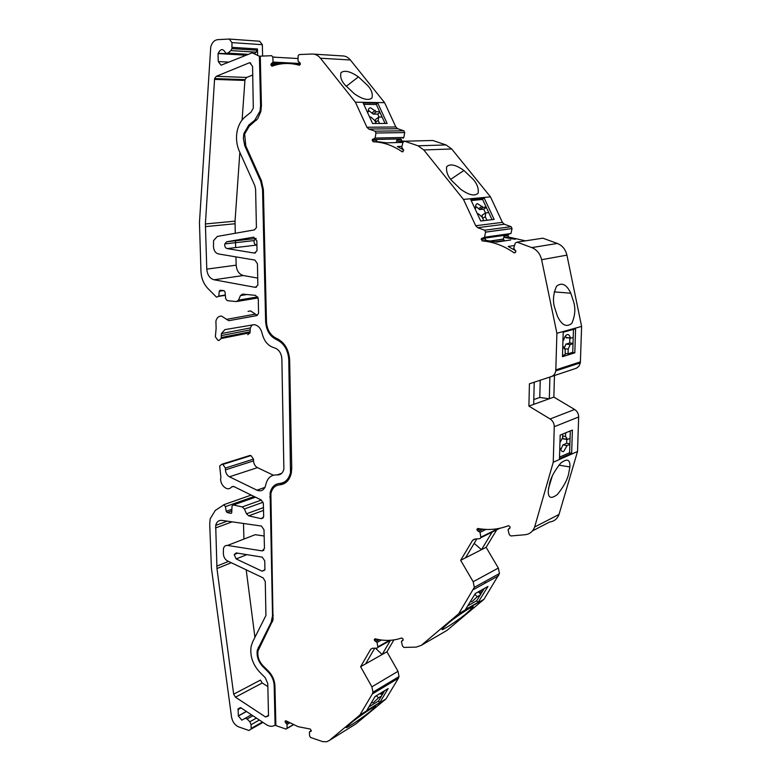 <?xml version="1.0" encoding="UTF-8"?>
<svg xmlns="http://www.w3.org/2000/svg" width="781" height="781" viewBox="0 0 781 781"><rect width="100%" height="100%" fill="white"/><g stroke="black" fill="none" stroke-linecap="round" stroke-linejoin="round"><path stroke-width="1.17" d="M251.433 714.791L241.817 720.17L238.361 715.972L246.493 711.511M238.361 715.972L238.068 708.875L240.89 707.811L266.233 724.573C269.562 726.662 272.51 726.847 275.097 725.149L274.17 685.64C273.897 680.407 271.915 675.848 268.234 671.963L262.68 666.427C258.238 661.546 256.441 656.128 257.291 650.163L271.163 622.33L272.53 615.731L270.109 492.928C271.495 487.159 274.668 484.005 279.627 483.459C285.25 482.863 288.872 479.212 290.493 472.525L288.785 359.797C288.043 349.908 283.952 343.171 276.523 339.608C269.933 336.455 266.301 330.49 265.638 321.704L262.533 189.471L260.688 181.202L244.775 145.783L243.36 138.315L243.857 133.59L248.856 124.989L254.704 120.303L260.053 111.058L260.571 105.679L259.409 56.222L252.156 52.844L221.677 64.96L221.003 65.116L218.28 61.572L218.036 53.567L243.692 55.031L243.877 54.289M264.759 560.856L262.191 557.126L236.233 552.928L234.144 554.598L236.165 558.932L262.113 571.204L264.896 569.681L264.759 560.856M256.871 240.782L253.698 237.151L226.666 241.788L224.772 243.926C224.508 246.366 225.289 247.928 227.134 248.592L254.372 253.073L256.998 250.847L256.871 240.782M263.998 529.772L261.41 526.043L221.824 520.371C218.68 520.136 216.63 521.806 215.693 525.388L216.962 568.548L233.665 694.192L235.462 697.179L265.579 716.997L268.508 715.894L267.785 683.6L265.218 677.674L259.692 672.129C252.634 664.367 249.793 655.747 251.16 646.268L252.712 641.728L265.94 615.428L265.267 581.464L263.138 577.891L227.525 560.934C225.065 559.528 223.688 557.195 223.395 553.954L223.425 548.731C224.049 546.339 225.416 545.245 227.535 545.431L262.201 550.908L264.456 548.36L263.998 529.772M252.566 66.356L249.774 62.753L249.08 62.9L216.298 76.313L214.609 78.588L205.393 223.962L206.78 269.133C207.346 274.932 209.767 278.475 214.033 279.774L255.231 287.34L257.847 285.182L257.437 263.724L254.909 260.083L218.368 253.923C215.488 253.093 213.867 250.721 213.486 246.816L213.564 240.646L217.294 236.428L254.43 229.897L256.422 227.632L255.602 189.227L254.801 185.644L239.328 151.211C236.458 144.563 235.794 137.632 237.317 130.417C238.703 124.589 241.319 120.069 245.175 116.847L251.013 112.122L253.308 108.129L252.566 66.356M246.952 54.475L225.719 53.225L227.935 53.128L230.854 50.599L231.957 48.627L231.957 42.604L229.194 39.05L217.801 39.646C214.336 40.075 211.983 42.545 210.733 47.045L199.458 222.565L200.971 271.437C201.352 278.28 203.626 283.933 207.814 288.384L216.483 297.141L218.729 296.37L219.285 291.069L220.213 290.249L223.981 290.61L225.026 291.938L225.66 298.654L227.222 300.646L236.36 301.573L238.517 300.109L240.45 295.589L242.618 294.105L255.612 295.374L258.306 299.045L258.55 313.503L256.685 315.622L228.784 320.708L221.599 316.11C218.729 316.002 216.835 317.672 215.898 321.108L216.132 328.42L215.351 336.767L217.919 340.37L218.905 340.487L221.189 338.515L221.404 333.575L224.918 329.611L254.333 324.662C258.228 325.443 260.815 328.332 262.094 333.341C264.037 341.19 268.088 345.993 274.248 347.779C278.788 349.263 281.326 352.973 281.863 358.879L283.874 469.098C282.839 473.14 280.564 475.073 277.05 474.916C271.261 474.663 267.532 477.806 265.862 484.347L265.686 485.255C264.232 490.165 261.313 491.805 256.92 490.175L229.438 476.791C227.037 475.395 225.699 473.091 225.436 469.869L225.377 468.053L222.858 464.422L221.892 464.226L219.656 465.984L220.896 477.308C219.022 484.445 227.652 492.411 231.44 486.983L233.753 486.504L261.293 500.035L263.353 503.569L263.656 516.085L263.587 516.905L261.225 518.682L248.7 515.85L246.513 513.8L244.404 508.978L242.227 506.937L233.382 504.975L232.025 506L231.723 512.678L230.815 513.361L227.173 512.531L226.197 511.291L225.426 506.635L223.962 504.78L215.263 510.442L210.167 518.838L209.718 524.09L211.407 568.021L231.537 717.007C232.474 721.878 234.866 725.178 238.703 726.896L248.895 730.469L251.131 729.112L251.082 724.7L249.822 721.781L247.089 718.979L252.898 715.757M223.649 504.76L251.199 495.076M248.055 311.375L250.584 310.916L257.281 315.407M285.524 482.785L279.647 484.845C285.68 484.2 289.566 480.295 291.303 473.12L291.733 468.2L289.644 359.992C288.843 349.38 284.46 342.166 276.484 338.349C270.411 335.449 267.073 329.953 266.467 321.87L263.382 189.529L261.371 180.528L245.8 145.94L244.638 134.068L249.188 126.249L257.73 118.692L260.854 111.498L261.42 105.669L260.268 56.164L271.661 55.695L272.803 57.091L273.067 62.06L270.987 64.081L270.968 65.184L272.022 66.239C280.906 62.939 289.985 62.617 299.269 65.272L300.285 64.472L300.304 63.378L298.03 61.123L298.157 55.666L299.23 54.553L312.127 54.026C315.319 53.957 318.092 55.353 320.444 58.214L355.404 102.194L366.924 127.254L368.788 129.05L375.075 131.188L375.964 133.034L375.105 138.042L372.312 139.535L373.035 141.742C383.207 142.083 392.892 145.422 402.088 151.758L403.631 150.284L401.737 147.189L403.006 142.24L404.538 141.215L418.03 145.803L446.049 144.934L432.801 140.492L404.538 141.215M418.03 145.803L423.79 149.952L463.475 199.409L475.707 225.729L477.728 227.681L484.63 230.219L485.587 232.094L484.523 237.239L481.408 238.615L482.16 240.909C493.397 241.827 504.028 245.8 514.054 252.819L515.587 252.175L515.802 251.306L513.771 248.114L515.265 243.116L516.983 242.139L531.812 247.606L557.351 243.447L542.834 238.185L516.983 242.139M534.224 382.221L533.677 404.382L528.903 406.11L550.117 418.967C552.821 420.783 554.207 423.37 554.256 426.719L553.251 462.245L534.643 527.019C532.876 531.597 529.684 534.175 525.076 534.731L510.852 535.961L509.271 534.663L508.04 529.811L510.091 527.771L509.925 526.609L508.499 525.652C498.747 529.479 488.555 530.426 477.923 528.473L476.976 529.176L477.142 530.348L480.051 532.339L480.901 537.679L479.954 538.636L474.516 539.115L472.564 540.354L460.653 560.309L486.124 547.325L496.706 529.85M460.653 560.309L473.169 581.728L474.321 587.341L458.74 613.69L421.349 645.311L416.293 647.098L403.953 647.429L402.557 646.17L401.405 641.709L403.142 640.01L402.986 638.907L401.727 637.96C393.312 640.889 384.457 641.162 375.153 638.799L374.343 639.356L374.499 640.449L377.067 642.421L377.897 647.361L377.086 648.132L372.361 648.259L370.682 649.275L360.607 666.72L386.946 651.784L393.907 639.912M360.607 666.72L371.893 686.831L372.957 692.23L372.332 693.967L359.836 715.064L329.397 740.417L326.585 741.784L322.68 741.618L310.633 737.508L309.598 736.014L309.383 732.002L311.326 731.036L310.369 729.063L298.137 726.681L286.002 720.824L285.104 721.956L287.086 724.426L287.008 728.517L286.061 729.093L275.869 725.598L274.951 686.069C274.658 680.378 272.501 675.419 268.488 671.191L262.933 665.646C258.892 661.214 257.261 656.284 258.033 650.856L273.018 619.831L270.88 493.563C272.159 488.252 275.088 485.343 279.647 484.845M367.861 85.705C371.58 89.825 372.947 93.935 371.961 98.045C368.349 100.817 362.452 99.372 354.271 93.71L344.987 84.934C341.258 80.746 339.94 76.645 341.024 72.623C344.665 69.968 350.464 71.383 358.44 76.87L367.861 85.705M472.974 179.122C477.025 183.594 478.753 188.26 478.177 193.112C474.77 196.47 468.922 195.172 460.644 189.207L451.75 180.645C447.669 176.086 445.98 171.429 446.683 166.685C450.139 163.463 455.889 164.742 463.953 170.512L472.974 179.122M573.83 302.472C575.646 309.159 574.982 316.11 571.819 323.324C566.567 327.6 561.783 325.277 557.478 316.344L554.5 307.197C552.645 300.353 553.348 293.353 556.589 286.178C561.871 282.087 566.606 284.44 570.813 293.226L573.83 302.472M568.5 474.438C567.113 480.354 563.433 487.012 557.439 494.422C551.005 499.352 547.959 498.083 548.282 490.624L549.629 483.293C551.015 477.25 554.754 470.484 560.836 463.006C567.279 458.183 570.306 459.511 569.905 466.97L568.5 474.438M548.496 488.428L552.187 476.332M467.331 612.558C462.411 617.537 434.724 636.027 443.735 627.397L447.611 623.892C452.629 618.786 480.666 600.12 471.334 608.946L467.331 612.558M371.053 710.71C367.148 714.644 339.92 733.183 347.682 725.988L350.728 723.294C354.691 719.281 382.251 700.547 374.206 707.928L371.053 710.71M510.745 239.972L496.433 242.1L486.026 240.343L485.089 238.801L481.203 239.455M367.49 112.396L368.427 111.703C368.105 109.213 368.827 107.915 370.614 107.807L376.374 111.751L373.23 114.075L368.339 110.277M474.975 208.644L475.746 208.156C475.297 205.462 475.893 203.958 477.523 203.656L483.097 207.375L479.602 209.591L475.6 206.164M562.955 340.438L563.648 340.243C564.438 337.07 565.61 335.195 567.182 334.6C568.656 334.307 569.71 335.43 570.335 337.958L566.118 337.831L565.512 335.879M559.782 448.333L560.485 448.587C561.109 451.037 562.164 451.994 563.657 451.477L567.104 445.58L562.906 444.926L560.817 449.7M474.76 594.429L477.318 596.694L472.017 601.673L470.269 601.731M376.344 695.734L378.521 697.833L373.377 702.675L371.326 702.822M227.935 53.128L247.421 54.279M243.535 55.89L243.516 55.041L218.036 53.567M218.211 53.557L218.28 53.254C220.711 48.412 223.19 48.402 225.719 53.225M254.977 53.225L256.227 52.161L257.466 48.978L257.603 54.572M245.107 718.295L247.089 718.979M262.611 56.066L262.348 44.693L259.634 41.237L229.663 39.079M253.054 495.984L253.503 497.868M248.446 455.919L251.013 455.596L253.493 459.13L253.542 460.907C253.786 464.051 255.094 466.286 257.466 467.634L273.379 475.199M252.185 324.789L250.291 327.942L250.057 332.765L247.782 334.698M235.257 233.265L235.042 221.16L239.845 152.363M257.789 278.104L243.291 275.517C239.064 274.268 236.692 270.822 236.165 265.169L235.93 256.881M235.667 247.577L235.471 240.792M242.1 119.991L244.98 79.652L246.669 77.446L252.78 74.996M243.936 539.066L243.496 523.475M254.938 637.374L246.191 569.827M267.863 686.606L262.231 682.994L260.473 680.085L233.665 694.192M264.154 536.02L255.202 534.692L252.048 535.912M256.978 245.195L256.441 245.107C254.626 244.473 253.854 242.959 254.128 240.568L256.168 238.459M238.205 715.913L246.376 711.442M375.749 696.096L374.626 697.277M383.686 692.366L380.698 694.192L379.996 693.518M380.698 694.192L380.581 693.167M377.223 690.345L377.838 689.301M476.146 593.033L474.858 594.282M482.775 590.924L479.885 592.545L478.773 591.568M479.885 592.545L479.759 591.022M559.948 442.622L562.632 437.672L562.74 434.051M565.649 432.84L565.542 436.452L567.289 439.518L570.062 438.346M562.681 436.023L565.542 436.452M562.642 437.389L563.091 438.873L567.289 439.518M564.048 348.482L565.932 344.109L570.198 344.567L573.01 343.728M564.136 348.668L568.197 349.107L570.198 344.567M562.769 346.793L563.462 346.579L562.769 346.51M563.462 346.579L565.249 350.005L565.112 354.691L562.505 355.492M565.151 353.451L568.06 353.773L568.197 349.107M482.297 217.528L482.18 215.146L485.694 212.94L488.75 212.598M482.668 218.338L485.284 216.698L485.694 212.94M477.406 213.877L478.362 213.769L482.082 217.069L483.751 220.652M486.944 220.262L485.284 216.698M375.456 122.09L375.671 119.366L378.814 117.052L382.124 117.052M375.563 122.314L378.15 120.411L378.814 117.052M369.628 117.043L370.887 117.043L374.685 120.42L376.1 123.486M379.556 123.466L378.15 120.411M378.541 700.977L368.905 706.893M381.519 696.008L378.521 697.833M381.04 693.987L382.104 695.012M476.722 600.726L467.77 605.802M480.227 595.063L477.318 596.694M478.197 591.891L480.774 594.175M567.104 445.58L569.876 444.389M562.906 444.926L566.635 443.335L569.886 443.842M566.801 437.946L566.762 439.264M566.752 439.439L566.635 443.335M559.772 448.743L560.455 448.44M559.518 457.129L569.613 452.677M568.06 353.773L572.746 352.319M565.932 344.109L569.71 342.996L569.857 338.222M573.029 343.337L569.71 342.996M570.394 338.28L573.215 337.46M569.866 337.909L569.896 336.748M483.097 207.375L486.163 207.053M479.602 209.591L483.712 209.142L486.358 207.473M471.197 200.541L482.609 199.438M474.789 208.254L475.746 208.156M485.528 213.037L483.712 209.142M376.374 111.751L379.683 111.771M373.23 114.075L377.682 114.094L379.976 112.396M363.78 104.332L376.335 104.508M367.168 111.693L368.427 111.703M379.049 117.052L377.682 114.094M384.711 690.658L378.434 701.153L379.82 702.49L366.728 710.554L375.085 696.506L388.157 688.569L379.82 702.49M386.663 685.337L385.794 684.517M485.684 582.851L484.454 581.777M484.279 588.503L476.605 600.921L478.148 602.297L487.969 586.443L475.346 593.482L465.486 609.512L478.148 602.297M570.296 430.927L569.603 452.921L571.653 453.244L572.385 430.067L560.172 435.105L559.479 458.632L571.653 453.244M533.794 399.589L539.788 397.47L549.316 398.749L549.912 377.038M540.227 380.23L539.788 397.47M573.459 329.397L572.737 352.602L574.816 352.836L575.577 328.801L563.189 332.267L562.476 356.683L574.816 352.836M484.386 237.6L509.163 234.085L507.748 235.55L504.087 236.077L503.306 239.171L504.682 240.792L496.238 242.051M484.22 198.13L470.679 199.419L480.725 221.023L494.129 219.393L484.22 198.13L482.512 199.223L492.03 219.646M377.76 103.16L363.126 102.926L372.605 123.515L387.122 123.427L377.76 103.16L376.237 104.303L385.072 123.437M375.436 648.171L382.143 654.507L365.635 663.87L374.714 648.191M382.143 654.507L390.393 640.41M474.174 543.371L481.486 549.687L465.525 557.829L476.849 538.91M481.486 549.687L492.089 532.144M533.677 404.382L553.856 397.109L554.461 375.466M528.903 406.11L529.43 383.803L551.279 376.588C553.749 375.661 555.242 373.767 555.779 370.907L556.902 333.292L541.614 259.702C540.169 253.737 536.908 249.705 531.812 247.606M514.552 245.478L508.197 246.474L515.792 250.808M504.087 236.077L505.004 237.59L515.275 239.289M403.65 149.923L397.392 146.516L401.951 146.369M376.335 140.189L372.156 140.287L376.344 140.18L377.213 141.634L386.673 142.835L402.967 142.406M403.328 141.595L397.802 141.117L396.943 139.692L396.328 142.581M300.314 64.14L294.954 63.866L297.258 64.735M274.746 57.198L275.839 57.257M275.947 62.216L275.966 63.456M275.966 63.505L275.986 64.335M359.836 715.064L385.941 698.975L398.398 678.269L399.023 676.571L397.998 671.309L386.946 651.784M329.397 740.417L355.697 724.026L385.941 698.975M421.349 645.311L447.005 630.384L483.995 599.291L499.459 573.527L498.346 568.07L486.124 547.325M458.74 613.69L483.995 599.291M532.466 530.895L549.57 522.02C554.11 521.444 557.253 518.926 559.011 514.464L577.53 451.467L578.653 416.995C578.614 413.735 577.276 411.236 574.621 409.488L553.856 397.109M534.643 527.019L559.011 514.464M553.251 462.245L577.53 451.467M551.279 376.588L576.407 368.202L578.858 366.328L580.361 362.853L581.611 326.399L566.918 255.143C565.532 249.364 562.34 245.468 557.351 243.447M556.902 333.292L581.611 326.399M507.748 235.55L508.665 237.053L525.476 240.841M484.63 230.219L511.125 226.695L512.053 228.511L510.989 233.499L484.523 237.239M511.125 226.695L504.36 224.245L502.388 222.36L490.488 196.861L451.691 148.966L446.049 144.934M463.475 199.409L490.488 196.861M372.312 139.535L401.073 138.881L401.776 141.019L404.822 141.205M375.075 131.188L403.836 130.788L404.704 132.575L403.826 137.476L402.947 138.315M403.836 130.788L397.656 128.719L395.83 126.971L384.594 102.662L350.357 59.981C348.053 57.208 345.329 55.851 342.176 55.91L313.952 54.133M355.404 102.194L384.594 102.662M274.883 63.407L274.853 62.158M259.409 56.222L260.278 56.271M272.794 56.993L274.746 57.111M275.097 725.149L275.849 724.709M482.775 529.176L478.304 531.344M378.834 639.61L375.534 641.426M270.968 65.184L274.59 65.36M402.088 151.758L403.064 151.729M514.054 252.819L515.392 252.595M262.348 44.693L231.957 42.604M256.227 52.161L230.854 50.599M257.466 48.978L232.084 47.348M241.075 707.928L238.01 709.597M504.009 240.538L495.339 241.827M285.094 721.371L286.022 720.834M372.517 648.25L370.682 649.275M374.363 639.805L375.856 638.985M475.199 539.046L472.564 540.354M476.986 529.635L478.997 528.659M503.325 239.084L490.829 240.919M482.16 240.909L486.026 240.343M481.223 239.357L485.089 238.801M373.035 141.742L377.213 141.634M287.027 728.302L293.158 724.709M289.624 722.952L287.086 724.426M288.209 722.152L286.324 723.255M287.847 721.947L285.866 723.099M286.51 721.146L285.104 721.956M311.326 731.045L310.594 731.485M311.336 730.596L310.125 731.328M372.332 693.967L398.398 678.269M371.893 686.831L397.998 671.309M377.887 646.834L389.553 640.342M381.44 640.01L377.067 642.421M379.185 639.678L376.022 641.406M376.793 639.2L374.499 640.449M403.025 640.322L402.518 640.605M403.152 639.981L402.01 640.625M473.52 589.567L498.659 575.695M473.169 581.728L498.346 568.07M480.901 537.152L498.132 528.62M486.046 529.411L480.051 532.339M483.156 529.206L478.87 531.295M480.217 528.854L477.142 530.348M509.866 528.259L509.349 528.522M510.052 527.927L508.763 528.571M554.256 426.719L578.653 416.995M550.117 418.967L574.621 409.488M555.867 369.862L580.459 361.847M541.614 259.702L566.918 255.143M508.665 237.053L505.004 237.59M507.933 234.837L481.408 238.615M512.043 228.569L485.567 232.152M477.728 227.681L504.36 224.245M475.707 225.729L502.388 222.36M423.79 149.952L451.691 148.966M401.776 141.019L397.802 141.117M400.917 139.604L396.943 139.692L400.917 139.614M375.095 138.081L403.826 137.476L375.105 138.042M404.704 132.575L375.964 133.034M368.788 129.05L397.656 128.719M366.924 127.254L395.83 126.971M320.444 58.214L350.357 59.981M299.728 62.334L298.908 62.285M276.835 64.745L270.948 64.442M281.834 63.808L271.759 63.29M296.975 64.55L296.321 64.511M282.087 63.778L272.266 63.271M300.304 63.505L273.067 62.06M298.069 58.546L272.803 57.091M260.571 105.679L261.43 105.689M254.704 120.303L256.412 120.294M248.856 124.989L250.769 124.98M245.136 146.643L246.103 146.613M260.688 181.202L261.635 181.143M262.533 189.471L263.373 189.412M265.638 321.704L266.458 321.547M276.523 339.608L278.358 339.227M288.785 359.797L289.634 359.602M290.893 467.917L291.723 467.643M269.748 497.077L270.548 496.794M272.53 615.731L273.301 615.369M271.163 622.33L272.51 621.686M258.286 647.264L259.829 646.502M262.68 666.427L263.363 666.076M268.234 671.963L268.898 671.621M274.17 685.64L274.912 685.24M218.768 296.087L225.319 295.033M219.256 291.264L223.63 290.581M237.346 301.407L258.14 297.912M238.517 300.109L257.71 296.907M240.45 295.589L246.933 294.525M228.784 320.708L257.144 315.475M226.344 319.4L255.27 314.118M221.277 337.509L250.154 331.779M221.218 335.596L250.105 329.924M277.05 474.916L281.687 473.345M256.92 490.175L264.984 487.373M229.438 476.791L257.466 467.634M225.436 469.869L253.542 460.907M225.377 468.053L253.493 459.13M222.858 464.422L251.013 455.596M221.892 464.226L250.047 455.421M231.44 486.983L233.324 486.348M261.225 518.682L263.138 517.959M248.7 515.85L263.519 510.383M246.513 513.8L263.451 507.601M244.404 508.978L263.099 502.232M242.227 506.937L261.371 500.074M233.382 504.975L255.465 497.175M230.815 513.361L231.537 513.097M227.173 512.531L231.811 510.872M226.197 511.291L231.869 509.271M225.426 506.635L253.327 496.804M235.042 221.16L205.393 223.962M244.863 80.433L214.492 79.389M246.669 77.446L216.298 76.313M249.08 62.9L250.808 62.988M255.231 287.34L256.529 287.135M214.033 279.774L243.291 275.517M206.78 269.133L236.165 265.169M234.983 223.756L205.354 226.627M215.478 527.985L232.123 521.845M262.201 550.908L263.929 550.205M227.535 545.431L255.202 534.692M265.579 716.997L268.566 715.318M262.231 682.994L235.462 697.179M231.303 562.73L216.962 568.548M228.53 561.412L216.757 566.157M226.666 241.788L256.012 238.478M227.134 248.592L256.441 245.107M254.372 253.073L255.485 252.927M262.113 571.204L264.788 570.062M236.165 558.932L246.806 554.637M228.589 62.09L218.28 61.572M259.37 720.033L251.082 724.7M262.416 722.044L251.179 728.409M256.422 718.09L249.822 721.781M243.76 54.729L218.28 53.254M257.339 50.228L231.957 48.627M478.851 591.529L479.915 592.467M563.052 438.688L567.25 439.332M566.049 337.519L570.335 337.958M478.714 208.507L482.209 206.291M372.117 112.767L375.251 110.433M285.114 721.175L285.846 720.746M373.445 707.186L374.206 707.928M374.343 639.356L375.29 638.838M470.094 607.843L471.334 608.946M476.976 529.176L478.304 528.542M558.903 465.144L569.905 466.97M554.207 291.879L570.813 293.226M503.306 239.171L491.112 240.968M450.715 179.308L463.953 170.512M346.178 86.369L358.44 76.87M293.344 724.797L287.008 728.517M372.957 692.23L399.023 676.571M390.617 640.283L377.897 647.361M474.321 587.341L499.459 573.527M499.889 528.278L480.901 537.679M555.779 370.907L580.361 362.853M507.728 235.647L504.067 236.174M485.587 232.094L512.053 228.511M278.095 64.442L270.987 64.081M300.314 63.905L273.038 62.47M260.053 111.058L260.952 111.058M243.857 133.59L244.765 133.571M290.493 472.525L291.469 472.193M270.109 492.928L271.124 492.577M272.247 619.157L273.194 618.708M257.291 650.163L258.355 649.636M218.729 296.37L225.348 295.306M219.285 291.069L222.897 290.512M221.189 338.515L250.057 332.765M221.404 333.575L250.291 327.942M244.98 79.652L214.609 78.588M215.693 525.388L227.261 521.152M224.772 243.926L254.128 240.568M234.144 554.598L237.717 553.173M240.46 707.576L238.068 708.875M262.953 722.405L251.131 729.112"/></g></svg>
